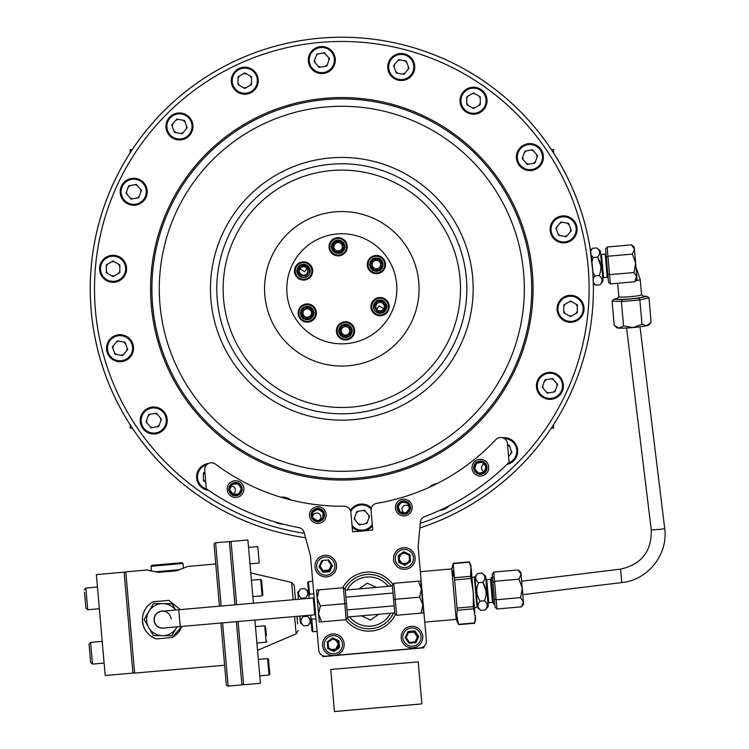 <?xml version="1.0" encoding="UTF-8"?>
<svg xmlns="http://www.w3.org/2000/svg" width="749" height="749" viewBox="0 0 749 749"><rect width="100%" height="100%" fill="white"/><g stroke="black" fill="none" stroke-linecap="round" stroke-linejoin="round"><path stroke-width="1.12" d="M590.577 251.383L592.44 248.284L596.747 247.91L600.352 250.934L603.001 281.203L599.977 284.807L595.67 285.182L593.302 282.457M596.747 247.91C600.239 250.7 600.501 253.78 597.552 257.132C601.307 262.946 601.85 269.097 599.172 275.585C602.655 278.347 602.926 281.427 599.977 284.807M593.171 278.591L594.865 275.96L592.815 271.962M591.925 261.794L593.245 257.506L591.13 255.212M601.569 282.401L602.046 279.967M602.037 279.929L601.728 278.722M600.82 265.97L597.552 257.132L593.245 257.506M594.865 275.96L599.172 275.585M607.121 247.001L631.566 244.857L634.44 249.258L632.371 254.089L607.926 256.224L607.121 247.001L605.613 249.089L606.334 257.347L607.926 256.224L610.351 283.899L634.787 281.764L636.753 276.297M610.351 283.899L608.497 282.101L607.776 273.853L609.546 274.677L633.982 272.533L636.856 276.933L635.648 263.096L633.982 272.533M607.776 273.853L606.334 257.347M632.371 254.089L635.648 263.096L634.328 248.621M634.44 249.258L634.253 247.114L631.566 244.857M636.378 279.368L636.865 277.57M634.787 281.764L637.043 279.077L636.856 276.933M648.971 297.821L639.861 299.956L638.738 298.224L646.883 296.314L648.971 297.821L651.106 322.173L646.761 325.703A16.038 1.329 -5 0 0 648.803 324.972L650.272 323.231M615.219 326.311L616.951 327.753A16.038 1.329 -5 0 0 619.086 328.128L614.199 325.403L612.073 301.051L613.871 299.197L622.222 299.666L621.417 301.566L612.073 301.051M623.543 325.918L619.086 328.128A16.038 1.329 -5 0 0 632.989 327.575L623.543 325.918L621.417 301.566L639.861 299.956L641.996 324.308L632.989 327.575A16.038 1.329 -5 0 0 646.761 325.703L641.996 324.308M622.222 299.666L638.738 298.224M617.438 298.364L613.871 299.197M646.883 296.314L643.222 296.108M643.503 296.342A13.594 1.133 175 0 1 630.471 298.879A13.594 1.133 175 0 1 617.204 298.636M303.56 262.609A8.361 8.361 0 0 1 311.921 270.96A8.361 8.361 0 0 1 303.56 279.321A8.361 8.361 0 0 1 295.2 270.96A8.361 8.361 0 0 1 303.56 262.609M306.65 265.052L310.226 271.241A6.666 6.666 0 0 1 307.137 276.596L306.65 276.877A6.666 6.666 0 0 1 300.471 276.877L296.894 271.241A6.666 6.666 0 0 0 299.993 276.596L300.639 276.025L306.481 276.025L309.412 270.96L306.481 265.895L300.639 265.895L297.709 270.96L300.639 276.025L306.481 276.025L309.412 270.96L306.481 265.895L306.65 265.052A6.666 6.666 0 0 0 300.471 265.052L306.65 265.052M300.471 265.614L299.993 265.333A6.666 6.666 0 0 0 296.894 270.689L297.381 270.96L296.585 270.96L300.068 264.921L300.639 265.895M618.88 296.66A11.394 0.946 -5 0 0 618.843 296.735A11.394 0.946 -5 0 0 630.284 296.688A11.394 0.946 -5 0 0 641.556 294.75L643.691 296.501A13.426 1.114 175 0 1 630.471 298.87A13.426 1.114 175 0 1 617.045 298.832L618.843 296.698M244.773 67.279A13.426 13.426 0 0 1 258.199 80.705A13.426 13.426 0 0 1 244.773 94.121A13.426 13.426 0 0 1 231.357 80.705A13.426 13.426 0 0 1 244.773 67.279M251.533 76.801L244.773 72.906L238.023 76.801L238.023 84.6L244.773 88.504L251.533 84.6L251.533 76.801M344.699 321.77A9.119 9.119 0 0 0 336.413 331.648A9.119 9.119 0 0 0 346.291 339.934A9.119 9.119 0 0 0 354.577 330.056A9.119 9.119 0 0 0 344.699 321.77M337.34 237.676A9.119 9.119 0 0 0 329.054 247.554A9.119 9.119 0 0 0 338.932 255.84A9.119 9.119 0 0 0 347.218 245.962A9.119 9.119 0 0 0 337.34 237.676M302.765 261.878A9.119 9.119 0 0 0 294.479 271.756A9.119 9.119 0 0 0 304.356 280.051A9.119 9.119 0 0 0 312.642 270.174A9.119 9.119 0 0 0 302.765 261.878M306.444 303.925A9.119 9.119 0 0 0 298.158 313.803A9.119 9.119 0 0 0 308.036 322.098A9.119 9.119 0 0 0 316.321 312.221A9.119 9.119 0 0 0 306.444 303.925M379.275 297.559A9.119 9.119 0 0 0 370.989 307.436A9.119 9.119 0 0 0 380.867 315.722A9.119 9.119 0 0 0 389.152 305.845A9.119 9.119 0 0 0 379.275 297.559M375.595 255.512A9.119 9.119 0 0 0 367.31 265.389A9.119 9.119 0 0 0 377.187 273.675A9.119 9.119 0 0 0 385.473 263.798A9.119 9.119 0 0 0 375.595 255.512M346.609 343.632A55.042 55.042 0 0 0 396.642 284.002A55.042 55.042 0 0 0 337.022 233.969A55.042 55.042 0 0 0 286.989 293.599A55.042 55.042 0 0 0 346.609 343.632M593.32 283.216L593.377 287.129L593.32 283.216L595.67 285.182M305.573 537.745A251.561 251.561 0 0 1 91.209 310.732A251.561 251.561 0 0 0 305.573 537.745A251.561 251.561 0 0 1 319.889 38.199A251.561 251.561 0 0 1 419.824 527.97A251.561 251.561 0 0 0 519.694 466.683M219.111 466.824A13.51 13.51 0 0 0 216.892 465.213M154.903 433.961A13.51 13.51 0 0 0 167.186 419.328A13.51 13.51 0 0 0 152.553 407.044A13.51 13.51 0 0 0 140.269 421.678A13.51 13.51 0 0 0 154.903 433.961M121.207 361.683A13.51 13.51 0 0 0 133.481 347.049A13.51 13.51 0 0 0 118.848 334.775A13.51 13.51 0 0 0 106.573 349.409A13.51 13.51 0 0 0 121.207 361.683M114.251 282.242A13.51 13.51 0 0 0 126.534 267.618A13.51 13.51 0 0 0 111.901 255.334A13.51 13.51 0 0 0 99.617 269.968A13.51 13.51 0 0 0 114.251 282.242M134.895 205.217A13.51 13.51 0 0 0 147.169 190.583A13.51 13.51 0 0 0 132.536 178.309A13.51 13.51 0 0 0 120.261 192.942A13.51 13.51 0 0 0 134.895 205.217M180.631 139.894A13.51 13.51 0 0 0 192.905 125.261A13.51 13.51 0 0 0 178.281 112.987A13.51 13.51 0 0 0 165.997 127.62A13.51 13.51 0 0 0 180.631 139.894M245.953 94.159A13.51 13.51 0 0 0 258.227 79.525A13.51 13.51 0 0 0 243.603 67.251A13.51 13.51 0 0 0 231.319 81.875A13.51 13.51 0 0 0 245.953 94.159M322.978 73.514A13.51 13.51 0 0 0 335.262 58.89A13.51 13.51 0 0 0 320.628 46.607A13.51 13.51 0 0 0 308.345 61.24A13.51 13.51 0 0 0 322.978 73.514M402.419 80.471A13.51 13.51 0 0 0 414.703 65.837A13.51 13.51 0 0 0 400.069 53.554A13.51 13.51 0 0 0 387.785 68.187A13.51 13.51 0 0 0 402.419 80.471M474.697 114.166A13.51 13.51 0 0 0 486.972 99.533A13.51 13.51 0 0 0 472.338 87.259A13.51 13.51 0 0 0 460.064 101.892A13.51 13.51 0 0 0 474.697 114.166M531.078 170.557A13.51 13.51 0 0 0 543.362 155.923A13.51 13.51 0 0 0 528.728 143.649A13.51 13.51 0 0 0 516.445 158.282A13.51 13.51 0 0 0 531.078 170.557M564.783 242.826A13.51 13.51 0 0 0 577.058 228.202A13.51 13.51 0 0 0 562.424 215.918A13.51 13.51 0 0 0 550.15 230.552A13.51 13.51 0 0 0 564.783 242.826M571.73 322.267A13.51 13.51 0 0 0 584.014 307.633A13.51 13.51 0 0 0 569.38 295.359A13.51 13.51 0 0 0 557.097 309.992A13.51 13.51 0 0 0 571.73 322.267M551.095 399.301A13.51 13.51 0 0 0 563.37 384.668A13.51 13.51 0 0 0 548.736 372.384A13.51 13.51 0 0 0 536.462 387.018A13.51 13.51 0 0 0 551.095 399.301M506.989 464.371A13.51 13.51 0 0 0 517.531 449.166A13.51 13.51 0 0 0 502.551 437.753M352.17 526.987A13.51 13.51 0 0 0 372.412 525.929M371.364 507.981A13.51 13.51 0 0 0 350.392 510.359M325.15 98.278A191.248 191.248 0 0 0 151.298 305.47A191.248 191.248 0 0 0 358.481 479.323A191.248 191.248 0 0 0 532.333 272.13A191.248 191.248 0 0 0 325.15 98.278M330.918 164.256A125.017 125.017 0 0 1 466.365 277.907A125.017 125.017 0 0 1 352.713 413.345A125.017 125.017 0 0 1 217.266 299.703A125.017 125.017 0 0 1 330.918 164.256M335.084 211.855A77.241 77.241 0 0 0 264.865 295.537A77.241 77.241 0 0 0 348.547 365.746A77.241 77.241 0 0 0 418.766 282.073A77.241 77.241 0 0 0 335.084 211.855M341.947 255.034A33.771 33.771 0 0 0 335.824 255.568M312.642 271.803A33.771 33.771 0 0 0 310.039 277.383M312.502 305.573A33.771 33.771 0 0 0 316.031 310.61M341.684 322.566A33.771 33.771 0 0 0 347.808 322.033M370.989 305.798A33.771 33.771 0 0 0 373.592 300.227M371.13 272.037A33.771 33.771 0 0 0 367.6 266.99M379.706 302.437A4.222 4.222 0 0 0 375.867 307.006A4.222 4.222 0 0 0 380.436 310.844A4.222 4.222 0 0 0 384.274 306.275A4.222 4.222 0 0 0 379.706 302.437M376.756 268.797A4.222 4.222 0 0 1 372.187 264.959A4.222 4.222 0 0 1 376.026 260.39A4.222 4.222 0 0 1 380.595 264.228A4.222 4.222 0 0 1 376.756 268.797M338.501 250.962A4.222 4.222 0 0 1 333.932 247.123A4.222 4.222 0 0 1 337.771 242.554A4.222 4.222 0 0 1 342.34 246.384A4.222 4.222 0 0 1 338.501 250.962M303.925 275.173A4.222 4.222 0 0 1 299.357 271.335A4.222 4.222 0 0 1 303.195 266.756A4.222 4.222 0 0 1 307.764 270.595A4.222 4.222 0 0 1 303.925 275.173M306.875 308.803A4.222 4.222 0 0 0 303.036 313.382A4.222 4.222 0 0 0 307.605 317.22A4.222 4.222 0 0 0 311.444 312.642A4.222 4.222 0 0 0 306.875 308.803M345.13 326.648A4.222 4.222 0 0 0 341.291 331.217A4.222 4.222 0 0 0 345.86 335.056A4.222 4.222 0 0 0 349.699 330.487A4.222 4.222 0 0 0 345.13 326.648M208.494 463.481A13.51 13.51 0 0 0 208.503 490.305M403.945 512.691A4.054 4.054 0 0 1 404.217 505.641A4.054 4.054 0 0 1 408.711 506.174M319.889 519.703A4.054 4.054 0 0 0 316.602 513.009A4.054 4.054 0 0 0 312.764 517.119M232.855 493.881A4.054 4.054 0 0 0 231.375 486.064M290.649 499.911A13.51 13.51 0 0 0 280.781 497.186M274.958 521.875A13.51 13.51 0 0 0 282.963 524.085M437.219 483.498A13.51 13.51 0 0 0 429.411 487.243M439.71 510.378A13.51 13.51 0 0 0 448.838 505.996M484.126 471.673A4.054 4.054 0 0 1 483.985 464.137M593.33 283.702L592.862 272.636M592.777 271.381L590.006 247.75M163.928 110.918A251.561 251.561 0 0 1 590.465 250.634L589.847 246.767M358.528 511.267A7.087 7.087 0 0 0 356.224 513.205M354.745 517.269A7.087 7.087 0 0 0 355.26 520.227M358.041 523.542A7.087 7.087 0 0 0 360.868 524.572M365.128 523.813A7.087 7.087 0 0 0 367.431 521.884M368.911 517.821A7.087 7.087 0 0 0 368.386 514.853M365.615 511.548A7.087 7.087 0 0 0 362.788 510.518M205.75 482.169L203.363 480.792L203.363 472.993L204.87 472.123A7.087 7.087 0 0 0 203.363 474.726M203.363 479.051A7.087 7.087 0 0 0 204.861 481.663M150.427 414.225A7.087 7.087 0 0 0 148.124 416.163M146.645 420.226A7.087 7.087 0 0 0 147.16 423.185M149.94 426.499A7.087 7.087 0 0 0 152.768 427.529M157.028 426.78A7.087 7.087 0 0 0 159.331 424.842M160.81 420.779A7.087 7.087 0 0 0 160.286 417.82M157.515 414.506A7.087 7.087 0 0 0 154.687 413.476M113.464 345.542A7.087 7.087 0 0 0 112.94 348.51M114.419 352.573A7.087 7.087 0 0 0 116.722 354.502M120.982 355.26A7.087 7.087 0 0 0 123.81 354.23M126.59 350.916A7.087 7.087 0 0 0 127.115 347.957M125.635 343.894A7.087 7.087 0 0 0 123.332 341.956M119.072 341.207A7.087 7.087 0 0 0 116.245 342.237M107.828 264.022A7.087 7.087 0 0 0 106.321 266.625M106.321 270.951A7.087 7.087 0 0 0 107.828 273.554M111.573 275.716A7.087 7.087 0 0 0 114.578 275.716M118.323 273.554A7.087 7.087 0 0 0 119.831 270.951M119.831 266.625A7.087 7.087 0 0 0 118.323 264.022M114.578 261.86A7.087 7.087 0 0 0 111.573 261.86M130.41 185.49A7.087 7.087 0 0 0 128.107 187.419M126.628 191.482A7.087 7.087 0 0 0 127.152 194.45M129.933 197.764A7.087 7.087 0 0 0 132.76 198.794M137.02 198.036A7.087 7.087 0 0 0 139.323 196.107M140.803 192.044A7.087 7.087 0 0 0 140.278 189.076M137.498 185.771A7.087 7.087 0 0 0 134.67 184.741M172.888 123.754A7.087 7.087 0 0 0 172.373 126.721M173.843 130.785A7.087 7.087 0 0 0 176.155 132.713M180.406 133.472A7.087 7.087 0 0 0 183.233 132.442M186.014 129.128A7.087 7.087 0 0 0 186.538 126.16M185.059 122.096A7.087 7.087 0 0 0 182.756 120.168M178.496 119.419A7.087 7.087 0 0 0 175.669 120.449M239.53 75.939A7.087 7.087 0 0 0 238.023 78.542M238.023 82.867A7.087 7.087 0 0 0 239.53 85.47M243.275 87.633A7.087 7.087 0 0 0 246.281 87.633M250.026 85.47A7.087 7.087 0 0 0 251.533 82.867M251.533 78.542A7.087 7.087 0 0 0 250.026 75.939M246.281 73.776A7.087 7.087 0 0 0 243.275 73.776M318.503 53.788A7.087 7.087 0 0 0 316.2 55.726M314.72 59.789A7.087 7.087 0 0 0 315.235 62.747M318.016 66.062A7.087 7.087 0 0 0 320.844 67.092M325.103 66.343A7.087 7.087 0 0 0 327.407 64.405M328.886 60.341A7.087 7.087 0 0 0 328.362 57.383M325.59 54.068A7.087 7.087 0 0 0 322.763 53.039M394.676 64.33A7.087 7.087 0 0 0 394.161 67.288M395.641 71.352A7.087 7.087 0 0 0 397.944 73.29M402.204 74.039A7.087 7.087 0 0 0 405.031 73.009M407.802 69.694A7.087 7.087 0 0 0 408.327 66.736M406.847 62.673A7.087 7.087 0 0 0 404.544 60.735M400.284 59.986A7.087 7.087 0 0 0 397.457 61.015M468.265 95.947A7.087 7.087 0 0 0 466.767 98.55M466.767 102.875A7.087 7.087 0 0 0 468.265 105.478M472.01 107.641A7.087 7.087 0 0 0 475.016 107.641M478.761 105.478A7.087 7.087 0 0 0 480.268 102.875M480.268 98.55A7.087 7.087 0 0 0 478.761 95.947M475.016 93.784A7.087 7.087 0 0 0 472.01 93.784M526.603 150.83A7.087 7.087 0 0 0 524.3 152.759M522.821 156.822A7.087 7.087 0 0 0 523.345 159.79M526.116 163.095A7.087 7.087 0 0 0 528.944 164.125M533.204 163.376A7.087 7.087 0 0 0 535.507 161.447M536.986 157.384A7.087 7.087 0 0 0 536.471 154.416M533.691 151.101A7.087 7.087 0 0 0 530.863 150.072M557.041 226.694A7.087 7.087 0 0 0 556.516 229.653M557.996 233.716A7.087 7.087 0 0 0 560.299 235.654M564.559 236.403A7.087 7.087 0 0 0 567.386 235.373M570.167 232.059A7.087 7.087 0 0 0 570.691 229.1M569.212 225.037A7.087 7.087 0 0 0 566.909 223.099M562.649 222.35A7.087 7.087 0 0 0 559.821 223.38M565.308 304.047A7.087 7.087 0 0 0 563.8 306.65M563.8 310.975A7.087 7.087 0 0 0 565.308 313.578M569.053 315.741A7.087 7.087 0 0 0 572.058 315.741M575.803 313.578A7.087 7.087 0 0 0 577.31 310.975M577.31 306.65A7.087 7.087 0 0 0 575.803 304.047M572.058 301.884A7.087 7.087 0 0 0 569.053 301.884M546.611 379.565A7.087 7.087 0 0 0 544.308 381.503M542.828 385.566A7.087 7.087 0 0 0 543.353 388.525M546.133 391.839A7.087 7.087 0 0 0 548.961 392.869M553.221 392.12A7.087 7.087 0 0 0 555.524 390.182M557.003 386.119A7.087 7.087 0 0 0 556.479 383.16M553.698 379.846A7.087 7.087 0 0 0 550.871 378.816M510.743 453.847A7.087 7.087 0 0 0 511.258 450.889M509.779 446.825A7.087 7.087 0 0 0 507.56 444.934M551.339 149.575L553.595 149.575L553.595 153.03M553.595 424.58L553.595 428.147L551.264 428.147M132.292 149.575L130.157 149.575L130.157 152.843M132.367 428.147L130.157 428.147L130.157 424.767M171.072 618.899A8.445 8.445 0 0 0 161.934 611.231A8.445 8.445 0 0 0 154.257 620.369A8.445 8.445 0 0 0 163.404 628.046A8.445 8.445 0 0 1 154.257 620.369A8.445 8.445 0 0 1 161.934 611.231L178.749 609.752L179.488 618.168L180.219 626.576L163.404 628.046M178.749 609.752L313.297 597.983L314.777 614.798L180.219 626.576M306.903 268.376L304.759 271.84L299.909 268.844M376.841 309.365L378.994 305.882L383.703 308.794M482.01 573.107L485.614 576.131L488.264 606.4L485.24 610.004L480.933 610.379C477.441 607.617 477.169 604.537 480.128 601.157C476.373 595.343 475.83 589.191 478.508 582.703C475.016 579.913 474.754 576.842 477.703 573.481L482.01 573.107C485.502 575.897 485.773 578.977 482.815 582.329C486.569 588.143 487.112 594.294 484.434 600.782C487.917 603.544 488.189 606.624 485.24 610.004M494.181 577.245L491.157 577.507L493.479 604.078L494.827 603.966M476.86 592.328L477.001 593.358M478.059 606.025L478.19 606.718M486.831 607.598L487.309 605.173M487.299 605.126L486.99 603.919M486.082 591.167L482.815 582.329L478.508 582.703M480.128 601.157L484.434 600.782M492.224 574.174L492.945 582.422L492.224 574.174L493.731 572.077L518.168 569.942L521.051 574.343L518.982 579.164L522.259 588.18L520.864 572.199L518.168 569.942M521.398 606.84L523.654 604.153L523.467 602.009L521.398 606.84L496.961 608.984L495.108 607.186L492.945 582.422L494.537 581.308L496.156 599.752L494.387 598.928M522.989 604.443L523.476 602.655M521.051 574.343L520.939 573.706M496.961 608.984L496.156 599.752L520.592 597.618L522.259 588.18L523.364 601.381M520.592 597.618L523.467 602.009M493.731 572.077L494.537 581.308L518.982 579.164M421.387 588.358L420.741 580.952L418.27 581.177L421.444 588.948L422.839 604.92L421.069 613.131L423.541 612.916L422.885 605.51M393.834 583.312L396.624 615.266L394.798 613.731L392.298 585.138L393.834 583.312L420.741 580.952M423.541 612.916L396.624 615.266M422.539 608.965L422.876 605.51M421.444 588.948L419.665 597.15L422.839 604.92M419.665 597.15L393.543 599.434M317.164 598.067L318.559 614.049L320.329 605.838L317.164 598.067L318.934 589.866L316.462 590.081L317.108 597.477M320.329 605.838L344.774 603.703L346.169 619.685L347.705 617.85L346.45 603.554L344.774 603.703L343.37 587.722L318.934 589.866M346.45 603.554L345.205 589.257L343.37 587.722M346.169 619.685L319.261 622.035L321.733 621.82L318.559 614.049L319.261 622.035M318.606 614.639L318.559 614.049M332.556 565.504A7.003 7.003 0 0 1 332.556 565.514L331.592 565.598L328.24 560.804L331.592 565.598L329.12 570.897L323.278 571.384L329.12 570.897L329.682 571.693L322.885 572.292L323.296 571.412L319.935 566.619L318.971 566.703L321.855 560.514L328.652 559.924L332.565 565.514L329.682 571.693M423.812 646.537L423.925 647.791L322.669 656.648L322.576 655.562L322.669 656.648L423.925 647.791L423.812 646.537M391.193 586.083A27.179 27.179 0 0 0 344.812 588.939A27.179 27.179 0 0 1 391.193 586.083A27.179 27.179 0 0 0 344.812 588.939M322.725 655.628A1.685 1.685 0 0 0 324.354 656.499L422.239 647.941A1.685 1.685 0 0 0 423.747 646.584M393.543 612.991A27.179 27.179 0 0 1 347.377 618.243A27.179 27.179 0 0 0 393.543 612.991M455.879 615.996L451.769 568.922L453.276 563.295L469.258 561.89L470.962 565.551L470.634 576.299L473.312 592.459L473.284 606.653L475.671 619.367L474.623 623.262L458.641 624.657L456.178 619.376L455.879 615.996M456.609 614.302L458.5 624.329L456.618 617.401L457.264 610.248L453.192 563.641L469.398 562.218L471.271 569.156L474.838 612.738M458.5 624.329L474.707 622.915L475.353 615.762M457.302 609.321L457.321 609.836M457.077 608.066L473.284 606.653L473.312 592.459M453.229 574.455L454.418 577.722L470.634 576.299L471.252 572.751M471.299 572.086L471.271 569.156M452.546 570.794L453.023 573.668M310.769 617.522L311.771 619.226L312.867 631.744L311.949 630.976L310.563 615.172M309.094 598.348L307.717 582.544L308.485 581.627L309.58 594.144L313.812 593.779M316.012 618.861L311.771 619.226M309.58 594.144L308.888 595.998M409.506 631.37A7.172 7.172 0 0 0 408.327 631.875M362.563 531.06A236.768 236.768 0 0 0 372.768 529.946L371.073 510.603A6.75 6.75 0 0 1 376.691 503.347A211.04 211.04 0 0 0 495.791 439.635A6.75 6.75 0 0 1 507.447 443.67L509.077 462.311A236.366 236.366 0 0 1 424.702 516.585A6.75 6.75 0 0 0 420.348 522.306L418.139 546.442L426.378 640.629A6.75 6.75 0 0 1 420.245 647.941L326.058 656.18A6.75 6.75 0 0 1 318.737 650.048L310.498 555.861L304.131 532.464A6.75 6.75 0 0 0 298.851 527.605A236.366 236.366 0 0 1 206.331 488.797L204.702 470.157A6.75 6.75 0 0 1 215.478 464.155A211.04 211.04 0 0 0 344.1 506.221A6.75 6.75 0 0 1 350.897 512.391L352.582 531.724A236.768 236.768 0 0 0 362.563 531.06M392.907 584.417A29.548 29.548 0 0 0 342.752 587.778M345.542 619.732A29.548 29.548 0 0 0 395.519 614.339M414.543 631.566A7.172 7.172 0 0 0 412.802 631.079M313.634 511.53A5.486 5.486 0 0 0 312.876 512.719A5.486 5.486 0 0 1 313.634 511.53M312.698 516.941A5.486 5.486 0 0 0 313.344 518.186A5.486 5.486 0 0 1 312.698 516.941M316.902 520.452A5.486 5.486 0 0 0 318.316 520.518A5.486 5.486 0 0 1 316.902 520.452M238.088 493.966A5.486 5.486 0 0 0 239.24 493.151M241.028 489.331A5.486 5.486 0 0 0 237.208 483.873M233.005 484.238A5.486 5.486 0 0 0 231.844 485.043M230.065 488.872A5.486 5.486 0 0 0 230.186 490.277M232.602 493.731A5.486 5.486 0 0 0 233.885 494.331M322.061 518.57A5.486 5.486 0 0 0 322.819 517.381M322.997 513.159A5.486 5.486 0 0 0 322.351 511.913M318.793 509.648A5.486 5.486 0 0 0 317.379 509.582M477.207 463.191A5.486 5.486 0 0 0 476.167 464.146M474.894 468.172A5.486 5.486 0 0 0 475.203 469.548M478.059 472.656A5.486 5.486 0 0 0 479.397 473.078M483.517 472.17A5.486 5.486 0 0 0 484.556 471.215M485.829 467.189A5.486 5.486 0 0 0 485.521 465.812M482.674 462.704A5.486 5.486 0 0 0 481.326 462.283M402.616 502.176A5.486 5.486 0 0 0 401.295 502.654M398.58 505.893A5.486 5.486 0 0 0 398.337 507.279M399.779 511.239A5.486 5.486 0 0 0 400.855 512.147M405.012 512.887A5.486 5.486 0 0 0 409.3 507.775M407.849 503.815A5.486 5.486 0 0 0 406.773 502.907M415.068 641.893L417.39 636.912L414.038 632.119L408.467 632.605L414.038 632.119L417.39 636.912L418.157 636.538M413.785 631.295L408.57 631.753M414.038 632.119L414.328 631.482M415.742 642.473A6.582 6.582 0 0 0 416.098 642.211A6.582 6.582 0 0 1 415.742 642.473L418.363 636.828M408.935 643.054L405.883 637.614L405.368 637.961M409.347 642.698L405.733 637.933M329.036 648.26L328.549 647.557M335.842 649.158L331.685 649.495L335.833 649.13L338.305 643.831L335.833 649.13M333.211 650.207L334.503 650.095M338.389 643.822L335.777 640.226L338.305 643.831M337.19 648.213L338.52 645.357M338.258 642.286L337.312 640.938M332.294 639.271L333.502 639.169L332.294 639.271M329.279 570.569L328.914 570.045L323.081 570.551L320.095 566.281L322.931 570.888M331.929 565.57L332.2 564.989M331.985 564.69L331.386 564.746L328.914 570.045L323.081 570.551M331.386 564.746L328.043 559.98L331.386 564.746L328.914 570.045M402.784 553.408L405.022 553.211L402.784 553.408M399.226 557.968L400.659 554.906L399.226 557.968M408.317 554.756L409.226 556.048M399.517 561.319L400.05 562.078M401.576 562.789L399.367 559.634L401.576 562.789M406.37 563.267L403.196 563.548L406.37 563.267M409.553 559.793L408.692 561.647L409.553 559.793M411.023 626.323A10.804 10.804 0 0 1 422.736 636.144A10.804 10.804 0 0 1 412.914 647.848A10.804 10.804 0 0 1 401.202 638.026A10.804 10.804 0 0 1 411.023 626.323A10.804 10.804 0 0 0 401.202 638.026A10.804 10.804 0 0 0 412.914 647.848M405.172 637.68L406.145 637.596L409.497 642.38L409.085 643.269L405.172 637.68L408.055 631.491L408.617 632.296L406.145 637.596L409.497 642.38L415.321 641.874L415.882 642.67L409.085 643.269M408.055 631.491L414.852 630.901L414.44 631.781L417.792 636.575L415.321 641.874L417.792 636.575L418.766 636.491L415.882 642.67M414.852 630.901L418.766 636.491M414.44 631.781L408.617 632.296L414.44 631.781M330.74 669.503L418.204 661.854L421.884 703.901L334.419 711.55L330.74 669.503M394.105 605.829L347.012 609.948L347.63 617.007L394.723 612.888L394.105 605.829M376.344 587.385L367.253 583.143L359.043 588.901M361.392 615.809L370.483 620.041L378.694 614.292M392.373 585.98L345.28 590.1L345.898 597.168L392.991 593.049L392.373 585.98M393.59 559.437A10.804 10.804 0 0 1 403.411 547.734A10.804 10.804 0 0 1 415.124 557.556A10.804 10.804 0 0 1 405.293 569.259A10.804 10.804 0 0 1 393.59 559.437A10.804 10.804 0 0 0 405.293 569.259A10.804 10.804 0 0 0 415.124 557.556M404.947 565.289L404.863 564.325L409.656 560.964L409.151 555.14L409.946 554.578L410.536 561.375L404.947 565.289L398.768 562.405L398.168 555.608L403.758 551.695L409.946 554.578M398.768 562.405L399.563 561.853L404.863 564.325M398.168 555.608L399.058 556.02L399.563 561.853M409.656 560.964L410.536 561.375M409.151 555.14L403.842 552.668L403.758 551.695M403.842 552.668L399.058 556.02M326.704 576.87A10.804 10.804 0 0 1 315.001 567.049A10.804 10.804 0 0 1 324.823 555.346A10.804 10.804 0 0 0 315.001 567.049A10.804 10.804 0 0 0 326.704 576.87A10.804 10.804 0 0 0 336.526 565.167A10.804 10.804 0 0 0 324.823 555.346A10.804 10.804 0 0 1 336.526 565.167A10.804 10.804 0 0 1 326.704 576.87M322.885 572.292L318.971 566.703M319.935 566.619L322.407 561.319L321.855 560.514M328.942 560.336A6.582 6.582 0 0 0 328.146 559.971A6.582 6.582 0 0 1 328.942 560.336M344.147 643.756A10.804 10.804 0 0 1 334.326 655.459A10.804 10.804 0 0 1 322.613 645.638A10.804 10.804 0 0 0 334.326 655.459A10.804 10.804 0 0 0 344.147 643.756A10.804 10.804 0 0 0 332.434 633.935A10.804 10.804 0 0 0 322.613 645.638A10.804 10.804 0 0 1 332.434 633.935A10.804 10.804 0 0 1 344.147 643.756M332.781 637.905L332.874 638.869L328.081 642.23L328.586 648.054L327.79 648.615L327.191 641.818L332.781 637.905L338.969 640.788L339.559 647.585L333.97 651.499L327.79 648.615M338.969 640.788L338.173 641.341L332.874 638.869M339.559 647.585L338.679 647.173L338.173 641.341M328.081 642.23L327.191 641.818M328.586 648.054L333.885 650.525L333.97 651.499M333.885 650.525L338.679 647.173M234.821 480.774A8.361 8.361 0 0 1 243.874 488.367A8.361 8.361 0 0 1 236.272 497.42A8.361 8.361 0 0 0 243.874 488.367A8.361 8.361 0 0 0 234.821 480.774A8.361 8.361 0 0 0 227.219 489.827A8.361 8.361 0 0 0 236.272 497.42A8.361 8.361 0 0 1 227.219 489.827A8.361 8.361 0 0 1 234.821 480.774M238.107 482.946L238.613 483.18A6.666 6.666 0 0 1 242.161 488.245L239.596 494.396A6.666 6.666 0 0 0 242.208 488.797L241.375 488.591L238.013 483.798L232.19 484.313L229.718 489.612L233.07 494.396L238.903 493.891L241.375 488.591L238.013 483.798L238.107 482.946A6.666 6.666 0 0 0 231.947 483.479L238.107 482.946M239.596 494.396L232.976 495.258A6.666 6.666 0 0 0 239.137 494.714L239.09 494.162L239.596 494.396M233.07 494.396L232.593 495.426L228.595 489.706L231.497 483.798A6.666 6.666 0 0 0 228.885 489.406L229.718 489.612M229.381 489.64L228.932 489.958A6.666 6.666 0 0 0 232.48 495.023L232.93 494.705M313.99 507.635A8.361 8.361 0 0 1 325.263 511.192A8.361 8.361 0 0 1 321.705 522.465A8.361 8.361 0 0 0 325.263 511.192A8.361 8.361 0 0 0 313.99 507.635A8.361 8.361 0 0 0 310.432 518.907A8.361 8.361 0 0 0 321.705 522.465A8.361 8.361 0 0 1 310.432 518.907A8.361 8.361 0 0 1 313.99 507.635M318.156 508.075L318.119 508.871L317.857 508.384A6.666 6.666 0 0 0 312.38 511.239L318.156 508.075L324.036 511.829L323.615 518.392A6.666 6.666 0 0 0 323.886 512.222L323.034 512.353L318.1 509.208L312.913 511.904L312.661 517.746L317.595 520.892L322.782 518.196L323.034 512.353M323.615 518.392L317.539 522.025L312.061 518.374A6.666 6.666 0 0 0 317.276 521.697L317.576 521.229L317.838 521.716A6.666 6.666 0 0 0 323.315 518.86L323.062 518.374L323.615 518.392M312.633 511.726L312.08 511.707A6.666 6.666 0 0 0 311.809 517.877L312.361 517.905L311.659 518.271L311.959 511.305L312.913 511.904M323.334 512.194L323.634 511.726A6.666 6.666 0 0 0 318.419 508.402L318.1 509.208M397.41 502.158A8.361 8.361 0 0 1 409.188 501.128A8.361 8.361 0 0 1 410.218 512.896A8.361 8.361 0 0 1 398.44 513.926A8.361 8.361 0 0 1 397.41 502.158A8.361 8.361 0 0 0 398.44 513.926A8.361 8.361 0 0 0 410.218 512.896A8.361 8.361 0 0 1 398.44 513.926A8.361 8.361 0 0 1 397.41 502.158M407.793 502.794L407.887 502.242A6.666 6.666 0 0 0 401.801 501.175L401.698 501.718L401.427 500.969L408.299 502.186L410.686 508.74L406.201 514.086L399.329 512.878L396.942 506.315L401.277 501.362A6.666 6.666 0 0 0 397.307 506.099L398.056 506.511L400.06 512.007L405.818 513.028L409.572 508.543L407.578 503.047L408.308 502.598A6.666 6.666 0 0 1 410.424 508.412L409.572 508.543L405.818 513.028L405.836 513.889A6.666 6.666 0 0 1 399.741 512.812L400.06 512.007M397.728 506.455L397.204 506.642A6.666 6.666 0 0 0 399.32 512.456L399.844 512.26M401.698 501.718L398.056 506.511M407.578 503.047L401.82 502.036M472.394 465.166A8.361 8.361 0 0 1 482.871 459.708A8.361 8.361 0 0 1 488.329 470.194A8.361 8.361 0 0 0 482.871 459.708A8.361 8.361 0 0 0 472.394 465.166A8.361 8.361 0 0 0 477.853 475.652A8.361 8.361 0 0 0 488.329 470.194A8.361 8.361 0 0 1 477.853 475.652A8.361 8.361 0 0 1 472.394 465.166M476.186 463.125L475.652 462.957A6.666 6.666 0 0 0 473.799 468.855L475.652 462.536L482.103 461.244A6.666 6.666 0 0 0 476.064 462.582L476.411 463.369L474.651 468.949L478.602 473.256L484.313 471.992L486.073 466.412L482.122 462.105L476.411 463.369M482.225 461.787L482.459 461.028L486.803 465.972A6.666 6.666 0 0 0 482.628 461.412L482.122 462.105M486.803 465.972L485.08 472.825L478.62 474.117A6.666 6.666 0 0 0 484.659 472.778L484.537 472.235L485.071 472.404A6.666 6.666 0 0 0 486.925 466.505L486.401 466.346L486.803 465.972M478.096 473.948L473.92 469.389A6.666 6.666 0 0 0 478.096 473.948M307.783 592.993L307.661 592.3M301.079 599.05L301.407 598.198C297.915 595.436 297.643 592.365 300.602 588.976L304.909 588.602C308.391 591.364 308.663 594.444 305.714 597.824L306.182 598.61M307.324 616.277C310.816 619.039 311.088 622.119 308.129 625.499L303.822 625.874C300.34 623.112 300.068 620.032 303.017 616.652L307.324 616.277L307.652 615.425M300.602 588.976L297.802 592.309L298.411 599.284M299.881 616.109L300.489 623.074L303.822 625.874M303.017 616.652L302.559 615.875M301.407 598.198L305.714 597.824M176.989 626.857A16.038 16.038 0 0 1 176.483 627.784L177.026 626.857M153.264 635.592L162.524 635.676A16.038 16.038 0 0 1 148.705 627.531L153.405 635.592M148.845 611.493A16.038 16.038 0 0 1 162.805 603.6L153.545 603.516L148.845 611.493L144.145 619.47L148.705 627.531A16.038 16.038 0 0 1 148.845 611.493L144.145 619.47L148.705 627.531M175.659 610.023L172.073 603.685L162.805 603.6A16.038 16.038 0 0 1 175.519 610.042M163.619 611.081A8.614 8.614 0 0 0 154.051 619.554A8.614 8.614 0 0 0 165.089 627.896M171.502 635.751L162.524 635.676A16.038 16.038 0 0 0 176.483 627.784L171.783 635.761L176.483 627.784M158.245 603.554L153.545 603.516L151.129 607.626M172.204 603.919L167.299 603.638M297.606 623.889L296.941 616.361M254.894 620.041L260.427 683.285L243.612 684.755L238.079 621.511M236.609 604.696L231.076 541.452L247.891 539.982L253.424 603.226M293.149 599.743L291.633 582.422L294.235 585.418L295.471 599.546M124.109 572.17L132.938 673.079L105.188 675.504L96.359 574.595L124.109 572.161M224.616 665.224L134.633 673.098A1.685 1.685 0 0 1 132.807 671.563M150.259 570.841L147.132 569.98L125.776 571.852A1.685 1.685 0 0 0 124.24 573.678M151.045 566.253L151.813 565.336L182.091 562.686L182.999 563.454L151.045 566.253L151.476 571.141L150.352 570.869M147.132 569.98L158.779 572.348L176.446 570.804L186.754 566.815M173.3 570.232L173.375 571.075L180.116 569.643L154.959 571.843M186.67 566.862L185.808 567.274M215.759 563.978L187.503 566.45M243.462 683.069A1.685 1.685 0 0 1 241.927 684.895L228.136 686.103A1.685 1.685 0 0 1 226.31 684.567L220.918 623.009M234.924 604.836L229.391 541.602L215.6 542.81A1.685 1.685 0 0 0 214.064 544.635L219.448 606.194M229.391 541.602A1.685 1.685 0 0 1 231.216 543.137M142.544 617.242C143.565 610.313 147.104 605.155 153.152 601.747A20.26 20.26 0 0 0 156.401 638.906C146.729 635.096 142.113 627.896 142.544 617.288L142.544 617.242M156.401 638.906L172.176 637.521A20.26 20.26 0 0 0 181.745 626.445L172.176 637.521M180.078 609.283A20.26 20.26 0 0 1 180.275 609.62L168.928 600.37L153.152 601.747M167.617 571.581L176.446 570.804M85.845 607.505L84.515 592.3M90.666 662.556L89.056 644.224L90.592 642.389L92.492 664.091L90.666 662.556L92.492 664.091L104.102 663.071M89.786 652.501L90.329 658.783M170.491 571.328L170.416 570.485M164.733 571.833L164.658 570.991M269.612 671.965L269.799 674.119M268.638 660.843L268.507 659.41L268.638 660.843M257.796 546.601L248.546 547.416L257.796 546.601L259.229 563.005L249.979 563.81M261.579 580.185L262.871 594.903L262.103 595.82L260.661 579.417L261.579 580.185M265.783 628.233L266.419 635.489M259.781 675.851L269.031 675.036A0.843 0.843 175 0 0 269.799 674.128L268.507 659.41A0.843 0.843 -5 0 0 267.599 658.643L268.507 659.41L267.599 658.643L269.031 675.036L269.799 674.128M174.863 113.829A13.426 13.426 0 0 1 192.062 121.853A13.426 13.426 0 0 1 184.048 139.052A13.426 13.426 0 0 1 166.84 131.028A13.426 13.426 0 0 1 174.863 113.829M184.469 120.467L176.783 119.11L171.774 125.083L174.442 132.414L182.119 133.771L187.138 127.798L184.469 120.467M125.083 181.483A13.426 13.426 0 0 1 143.995 183.14A13.426 13.426 0 0 1 142.338 202.043A13.426 13.426 0 0 1 123.435 200.395A13.426 13.426 0 0 1 125.083 181.483M136.384 184.432L128.706 185.789L126.038 193.12L131.047 199.094L138.724 197.736L141.392 190.405L136.384 184.432M101.452 262.075A13.426 13.426 0 0 1 119.784 257.169A13.426 13.426 0 0 1 124.699 275.501A13.426 13.426 0 0 1 106.367 280.416A13.426 13.426 0 0 1 101.452 262.075M113.071 260.989L106.321 264.893L106.321 272.692L113.071 276.587L119.831 272.692L119.831 264.893L113.071 260.989M106.807 345.898A13.426 13.426 0 0 1 122.359 335.009A13.426 13.426 0 0 1 133.247 350.56A13.426 13.426 0 0 1 117.696 361.449A13.426 13.426 0 0 1 106.807 345.898M117.359 340.907L112.35 346.881L115.009 354.202L122.696 355.56L127.705 349.586L125.036 342.256L117.359 340.907M140.512 422.839A13.426 13.426 0 0 1 151.392 407.287A13.426 13.426 0 0 1 166.943 418.176A13.426 13.426 0 0 1 156.054 433.718A13.426 13.426 0 0 1 140.512 422.839M148.714 414.534L146.046 421.856L151.064 427.829L158.741 426.481L161.41 419.15L156.391 413.176L148.714 414.534M208.353 490.192A13.426 13.426 0 0 1 208.269 463.594M287.476 499.087A12.574 12.574 0 0 0 283.937 498.113M372.403 525.807A13.426 13.426 0 0 1 352.161 526.856M350.429 510.453A13.426 13.426 0 0 1 371.335 508.065M366.841 523.514L369.51 516.192L364.491 510.219L356.814 511.567L354.146 518.898L359.164 524.871L366.841 523.514M502.757 437.819A13.426 13.426 0 0 1 508.768 463.781A13.426 13.426 0 0 1 507.11 464.258M508.562 456.441L511.857 452.518L509.189 445.187L507.55 444.906M558.548 396.127A13.426 13.426 0 0 1 539.636 394.47A13.426 13.426 0 0 1 541.284 375.558A13.426 13.426 0 0 1 560.196 377.215A13.426 13.426 0 0 1 558.548 396.127M547.247 393.169L554.925 391.811L557.593 384.49L552.584 378.517L544.907 379.865L542.239 387.196L547.247 393.169M582.179 315.526A13.426 13.426 0 0 1 563.847 320.441A13.426 13.426 0 0 1 558.932 302.1A13.426 13.426 0 0 1 577.264 297.194A13.426 13.426 0 0 1 582.179 315.526A13.426 13.426 0 0 0 577.264 297.194A13.426 13.426 0 0 0 558.932 302.1M570.551 316.612L577.31 312.717L577.31 304.918L570.551 301.014L563.8 304.918L563.8 312.717L570.551 316.612M576.824 231.703A13.426 13.426 0 0 1 561.273 242.592A13.426 13.426 0 0 1 550.384 227.041A13.426 13.426 0 0 1 565.935 216.152A13.426 13.426 0 0 1 576.824 231.703M566.272 236.703L571.281 230.729L568.622 223.399L560.935 222.05L555.927 228.024L558.595 235.345L566.272 236.703M543.119 154.771A13.426 13.426 0 0 1 532.23 170.323A13.426 13.426 0 0 1 516.688 159.434A13.426 13.426 0 0 1 527.577 143.883A13.426 13.426 0 0 1 543.119 154.771M534.917 163.076L537.585 155.745L532.567 149.772L524.89 151.129L522.222 158.46L527.24 164.434L534.917 163.076M485.137 94A13.426 13.426 0 0 1 480.231 112.341A13.426 13.426 0 0 1 461.89 107.425A13.426 13.426 0 0 1 466.805 89.094A13.426 13.426 0 0 1 485.137 94M480.268 104.617L480.268 96.818L473.518 92.913L466.767 96.818L466.767 104.617L473.518 108.511L480.268 104.617M409.872 56.727A13.426 13.426 0 0 1 411.529 75.64A13.426 13.426 0 0 1 392.616 77.297A13.426 13.426 0 0 1 390.959 58.385A13.426 13.426 0 0 1 409.872 56.727M408.926 68.365L406.258 61.044L398.58 59.686L393.562 65.659L396.23 72.99L403.908 74.338L408.926 68.365M326.395 47.449A13.426 13.426 0 0 1 334.419 64.657A13.426 13.426 0 0 1 317.211 72.672A13.426 13.426 0 0 1 309.187 55.473A13.426 13.426 0 0 1 326.395 47.449M329.485 58.712L324.467 52.739L316.79 54.087L314.121 61.418L319.14 67.391L326.817 66.034L329.485 58.712M300.003 308.831A8.361 8.361 0 0 1 311.415 305.779A8.361 8.361 0 0 1 314.477 317.192A8.361 8.361 0 0 1 303.064 320.254A8.361 8.361 0 0 1 300.003 308.831M310.161 307.951L304.319 307.951L301.388 313.016L300.265 313.016L303.748 306.968L310.732 306.968L314.215 313.016L310.732 319.055L303.748 319.055L300.574 313.288A6.666 6.666 0 0 0 303.673 318.643L304.319 318.082L310.161 318.082L313.091 313.016L310.161 307.951L310.816 307.38A6.666 6.666 0 0 1 313.906 312.736L313.091 313.016L310.161 318.082L310.329 318.924A6.666 6.666 0 0 1 304.15 318.924L304.15 318.362M310.329 307.661L310.329 307.099A6.666 6.666 0 0 0 304.15 307.099L304.319 307.951L301.388 313.016L304.319 318.082M338.258 335.028A8.361 8.361 0 0 1 341.319 323.615A8.361 8.361 0 0 1 352.732 326.676A8.361 8.361 0 0 1 349.671 338.089A8.361 8.361 0 0 1 338.258 335.028M342.405 325.497L341.918 325.216A6.666 6.666 0 0 0 338.829 330.571L339.643 330.852L342.574 335.917L342.405 336.76L338.52 330.852L342.003 324.804L348.585 324.944A6.666 6.666 0 0 0 342.405 324.944L342.574 325.787L339.643 330.852L342.574 335.917L348.416 335.917L351.347 330.852L348.416 325.787L342.574 325.787M348.416 325.787L348.987 324.804L352.47 330.852L348.987 336.891L342.405 336.76A6.666 6.666 0 0 0 348.585 336.76L348.416 335.917M351.347 330.852L352.161 330.571A6.666 6.666 0 0 0 349.062 325.216L348.585 325.497M348.585 336.207L349.062 336.479A6.666 6.666 0 0 0 352.161 331.124L351.674 330.852M380.071 315.001A8.361 8.361 0 0 1 371.71 306.641A8.361 8.361 0 0 1 380.071 298.28A8.361 8.361 0 0 1 388.422 306.641A8.361 8.361 0 0 1 380.071 315.001M377.14 301.575L374.219 306.641L377.14 311.706L376.981 312.548A6.666 6.666 0 0 0 383.16 312.548L376.494 312.277A6.666 6.666 0 0 1 373.405 306.921L376.578 300.602L383.16 300.733A6.666 6.666 0 0 0 376.981 300.733L376.981 301.285L376.494 301.004A6.666 6.666 0 0 0 373.405 306.36L374.219 306.641L377.14 311.706L382.992 311.706L385.922 306.641L382.992 301.575L376.981 301.285M383.16 311.996L383.638 312.277A6.666 6.666 0 0 0 386.737 306.921L385.922 306.641L382.992 301.575L383.16 300.733L387.046 306.641L383.554 312.679L382.992 311.706M383.628 268.769A8.361 8.361 0 0 1 372.216 271.831A8.361 8.361 0 0 1 369.154 260.418A8.361 8.361 0 0 1 380.567 257.356A8.361 8.361 0 0 1 383.628 268.769M379.481 269.949L373.47 269.659L370.54 264.594L373.47 269.659L373.302 270.501A6.666 6.666 0 0 0 379.481 270.501L379.481 269.949L379.958 270.22A6.666 6.666 0 0 0 383.057 264.874L379.883 270.632L372.899 270.632L369.416 264.594L372.899 258.545L379.883 258.545L383.057 264.874L382.243 264.594L379.312 259.529L373.47 259.529L370.54 264.594L369.725 264.313A6.666 6.666 0 0 1 372.815 258.957L373.47 259.529M379.883 258.545L379.312 259.529L382.243 264.594L379.312 269.659M383.057 264.313A6.666 6.666 0 0 0 379.958 258.957L379.481 259.238L379.481 258.686A6.666 6.666 0 0 0 373.302 258.686L373.302 259.238M345.373 242.573A8.361 8.361 0 0 1 342.312 253.995A8.361 8.361 0 0 1 330.899 250.934A8.361 8.361 0 0 1 333.96 239.521A8.361 8.361 0 0 1 345.373 242.573M341.226 252.113L341.713 252.385A6.666 6.666 0 0 0 344.802 247.03L344.315 246.758L344.802 246.477A6.666 6.666 0 0 0 341.713 241.122L345.111 246.758L341.628 252.797L335.046 252.666A6.666 6.666 0 0 0 341.226 252.666L341.057 251.823L343.988 246.758L341.057 241.693L335.215 241.693L332.284 246.758L335.215 251.823L341.057 251.823M335.046 252.666L331.161 246.758L334.569 241.122A6.666 6.666 0 0 0 331.47 246.477L331.957 246.758L331.47 247.03A6.666 6.666 0 0 0 334.569 252.385L335.046 252.113L335.046 252.666M335.046 240.85L341.713 241.122L341.057 241.693L335.215 241.693L334.569 241.122L335.046 240.85A6.666 6.666 0 0 1 341.226 240.85M332.284 246.758L331.161 246.758M608.141 277.963L607.224 277.196L605.211 254.145L601.503 254.473L603.525 277.514L602.758 278.431M310.226 270.689A6.666 6.666 0 0 0 307.137 265.333M635.639 280.753A11.394 0.946 -5 0 0 640.226 279.583L641.556 294.75M244.773 93.279A12.574 12.574 0 0 0 257.356 80.705A12.574 12.574 0 0 0 244.773 68.122A12.574 12.574 0 0 0 232.199 80.705A12.574 12.574 0 0 0 244.773 93.279M91.209 310.732A251.561 251.561 0 0 1 319.889 38.199M420.245 523.382A247.348 247.348 0 0 0 320.254 42.403A247.348 247.348 0 0 0 304.356 533.297M358.368 477.984A189.9 189.9 0 0 1 152.637 305.358A189.9 189.9 0 0 1 325.263 99.626A189.9 189.9 0 0 1 530.994 272.252A189.9 189.9 0 0 1 358.368 477.984M325.909 106.967A182.531 182.531 0 0 0 159.986 304.712A182.531 182.531 0 0 0 357.722 470.634A182.531 182.531 0 0 0 523.645 272.898A182.531 182.531 0 0 0 325.909 106.967M330.365 157.945A131.356 131.356 0 0 1 472.666 277.355A131.356 131.356 0 0 1 353.266 419.655A131.356 131.356 0 0 1 210.965 300.255A131.356 131.356 0 0 1 330.365 157.945A131.356 131.356 0 0 0 248.94 195.92M331.47 170.566A118.688 118.688 0 0 0 223.577 299.151A118.688 118.688 0 0 0 352.161 407.044A118.688 118.688 0 0 0 460.055 278.459A118.688 118.688 0 0 0 331.47 170.566M620.593 569.165L621.773 582.572C647.819 580.194 668.408 554.213 664.7 528.382L664.7 528.382A6.75 0.562 -5 0 0 664.691 528.363L640.03 326.826M521.65 581.205L620.593 569.118C641.696 564.278 651.911 551.095 651.237 529.562L651.237 529.562A6.75 0.562 -5 0 0 651.237 529.562A6.75 0.562 -5 0 0 651.246 529.58A6.75 0.562 -5 0 0 658.156 529.515A6.75 0.562 -5 0 0 664.7 528.382M493.404 603.16L492.486 602.393L490.473 579.351L486.775 579.67L488.788 602.711L488.02 603.628M474.641 607.598L476.982 607.392L474.332 577.114L474.903 576.814L477.6 607.589L480.933 610.379M388.235 586.345A24.651 24.651 0 0 0 347.152 589.94M349.502 616.848A24.651 24.651 0 0 0 390.585 613.253M473.48 608.834L457.264 610.248M470.821 578.49L454.615 579.904M412.765 646.162A9.119 9.119 0 0 0 421.05 636.285A9.119 9.119 0 0 0 411.173 627.999A9.119 9.119 0 0 0 402.887 637.876A9.119 9.119 0 0 0 412.765 646.162M413.439 557.696A9.119 9.119 0 0 0 403.561 549.41A9.119 9.119 0 0 0 395.275 559.288A9.119 9.119 0 0 0 405.153 567.573A9.119 9.119 0 0 0 413.439 557.696M324.972 557.022A9.119 9.119 0 0 0 316.687 566.899A9.119 9.119 0 0 0 326.564 575.195A9.119 9.119 0 0 0 334.85 565.317A9.119 9.119 0 0 0 324.972 557.022M324.298 645.488A9.119 9.119 0 0 0 334.176 653.783A9.119 9.119 0 0 0 342.462 643.906A9.119 9.119 0 0 0 332.584 635.611A9.119 9.119 0 0 0 324.298 645.488M406.351 513.692A6.666 6.666 0 0 0 410.33 508.955M298.177 630.489L296.136 633.888L294.619 616.567M241.927 684.895L236.394 621.661M215.6 542.81L221.133 606.044M222.603 622.868L228.136 686.103M125.776 571.852L134.633 673.098M87.736 609.733L99.345 608.722L87.736 609.742L85.91 608.207L87.736 609.733L85.91 588.864L85.835 588.04L84.3 589.866M256.907 643.035L266.157 642.23L264.725 625.827L265.642 626.595M183.758 138.265A12.574 12.574 0 0 0 191.276 122.143A12.574 12.574 0 0 0 175.154 114.625A12.574 12.574 0 0 0 167.636 130.747A12.574 12.574 0 0 0 183.758 138.265M141.804 201.397A12.574 12.574 0 0 0 143.349 183.683A12.574 12.574 0 0 0 125.626 182.129A12.574 12.574 0 0 0 124.081 199.852A12.574 12.574 0 0 0 141.804 201.397M123.969 275.08A12.574 12.574 0 0 0 119.363 257.899A12.574 12.574 0 0 0 102.182 262.506A12.574 12.574 0 0 0 106.789 279.686A12.574 12.574 0 0 0 123.969 275.08M132.414 350.42A12.574 12.574 0 0 0 122.209 335.842A12.574 12.574 0 0 0 107.641 346.047A12.574 12.574 0 0 0 117.846 360.615A12.574 12.574 0 0 0 132.414 350.42M166.109 418.317A12.574 12.574 0 0 0 151.541 408.121A12.574 12.574 0 0 0 141.336 422.689A12.574 12.574 0 0 0 155.914 432.894A12.574 12.574 0 0 0 166.109 418.317M206.64 464.801A12.574 12.574 0 0 0 206.555 488.957M371.12 509.058A12.574 12.574 0 0 0 350.766 511.548M352.039 525.433A12.574 12.574 0 0 0 372.29 524.515M508.365 463.022A12.574 12.574 0 0 0 504.395 438.586M541.827 376.204A12.574 12.574 0 0 0 540.282 393.927A12.574 12.574 0 0 0 558.005 395.481A12.574 12.574 0 0 0 559.55 377.758A12.574 12.574 0 0 0 541.827 376.204M559.662 302.521A12.574 12.574 0 0 0 564.269 319.711A12.574 12.574 0 0 0 581.449 315.104A12.574 12.574 0 0 0 576.842 297.924A12.574 12.574 0 0 0 559.662 302.521M551.217 227.19A12.574 12.574 0 0 0 561.422 241.758A12.574 12.574 0 0 0 575.99 231.563A12.574 12.574 0 0 0 565.785 216.985A12.574 12.574 0 0 0 551.217 227.19M517.512 159.284A12.574 12.574 0 0 0 532.09 169.489A12.574 12.574 0 0 0 542.295 154.921A12.574 12.574 0 0 0 527.717 144.716A12.574 12.574 0 0 0 517.512 159.284M462.62 107.004A12.574 12.574 0 0 0 479.809 111.61A12.574 12.574 0 0 0 484.406 94.421A12.574 12.574 0 0 0 467.226 89.824A12.574 12.574 0 0 0 462.62 107.004M393.159 76.651A12.574 12.574 0 0 0 410.883 75.097A12.574 12.574 0 0 0 409.329 57.373A12.574 12.574 0 0 0 391.605 58.928A12.574 12.574 0 0 0 393.159 76.651M317.501 71.885A12.574 12.574 0 0 0 333.623 64.367A12.574 12.574 0 0 0 326.105 48.245A12.574 12.574 0 0 0 309.983 55.763A12.574 12.574 0 0 0 317.501 71.885M303.673 307.38A6.666 6.666 0 0 0 300.574 312.736M310.816 318.643A6.666 6.666 0 0 0 313.906 313.288M338.829 331.124A6.666 6.666 0 0 0 341.918 336.479M386.737 306.36A6.666 6.666 0 0 0 383.638 301.004M369.725 264.874A6.666 6.666 0 0 0 372.815 270.22M590.465 250.634L592.44 248.284M601.503 254.473L600.595 253.705M607.224 277.196L603.525 277.514M605.211 254.145L605.969 253.237M635.995 267.009L640.226 279.583M617.672 283.262L618.843 296.735M522.821 594.659L621.773 582.572M651.237 529.562L626.576 328.025M474.903 576.814L477.703 573.481M476.982 607.392L477.6 607.589M471.992 577.32L474.332 577.114M486.775 579.67L485.858 578.902M492.486 602.393L488.788 602.711M490.473 579.351L491.241 578.434M424.758 622.129L456.178 619.376M420.348 571.674L451.769 568.922M317.108 631.379L312.867 631.744M312.717 581.252L308.485 581.627M308.504 591.626L304.909 588.602M311.153 621.895L308.139 625.499M296.136 633.888L257.544 650.319M291.633 582.422L250.775 572.948M97.445 587.019L85.835 588.04M102.201 641.378L90.592 642.389M104.102 663.08L92.492 664.091M182.999 563.454L183.43 568.341M258.349 659.448L267.599 658.643L258.349 659.448M251.411 580.232L260.661 579.417M252.853 596.625L262.103 595.82M255.475 626.641L264.725 625.827M266.157 642.23L266.925 641.313"/></g></svg>
